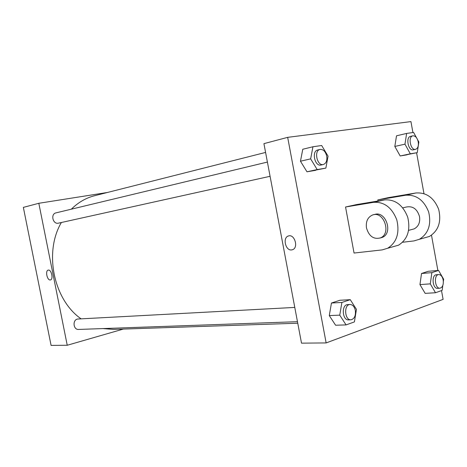 <?xml version="1.0" encoding="UTF-8"?>
<svg xmlns="http://www.w3.org/2000/svg" width="467" height="467" viewBox="0 0 467 467"><rect width="100%" height="100%" fill="white"/><g stroke="black" fill="none" stroke-linecap="round" stroke-linejoin="round"><path stroke-width="0.7" d="M123.399 329.066L67.236 345.259L51.09 345.405L23.35 207.383L38.819 203.285L107.398 192.48M267.398 162.072L55.993 212.87C50.284 213.974 52.882 224.662 58.486 223.144L270.078 176.298M67.236 345.259L38.819 203.285M297.467 321.687L78.579 329.439C73.348 329.906 72.274 320.14 77.44 319.049L294.782 307.42M297.759 323.222L113.493 329.398L102.938 328.575M81.001 318.774C53.588 299.721 43.77 252.209 61.364 222.508M71.334 209.187C78.182 202.421 85.922 197.938 94.556 195.731L265.583 152.435M50.296 279.949C47.167 280.585 45.042 270.656 48.194 270.124C51.312 269.091 53.687 279.324 50.471 279.92L50.471 279.914C53.687 279.324 51.312 269.091 48.194 270.124C45.042 270.656 47.173 280.585 50.296 279.949M441.508 290.579L443.101 299.376L326.141 342.924L301.507 343.146L263.931 143.643L287.672 137.351L410.942 121.595L412.921 132.535M442.815 285.448L442.156 290.351L435.501 292.745L430.294 283.866L431.858 272.64L438.554 270.422L443.65 279.248L443.358 281.432M438.717 274.561L436.394 274.748C431.263 274.8 432.512 289.015 437.597 288.343L439.926 288.192C442.593 287.415 443.685 284.701 443.189 280.042C442.383 276.505 440.895 274.678 438.717 274.561C433.592 274.614 434.841 288.869 439.926 288.192M430.294 283.866L419.95 284.596L421.532 273.487L428.245 271.286L438.554 270.422M431.858 272.64L421.532 273.487L428.245 271.286M435.501 292.745L425.145 293.369L419.95 284.596L421.532 273.487M339.748 315.149L341.897 302.447L350.273 299.674L356.455 309.376L354.4 321.915L346.076 324.909L339.748 315.149L329.282 315.581L331.453 303.03L339.83 300.281L350.273 299.674M350.04 304.484L347.682 304.612C341.289 304.554 342.206 320.485 348.569 319.877L350.933 319.79C354.395 318.943 355.86 315.832 355.34 310.467C354.435 306.638 352.673 304.642 350.04 304.484C343.648 304.426 344.564 320.403 350.933 319.79M341.897 302.447L331.453 303.03L339.83 300.281M346.076 324.909L335.592 325.225L329.282 315.581L331.453 303.03M417.597 139.721L418.858 142.015L417.253 152.645L410.33 153.818L404.959 144.175L406.634 133.428L413.599 132.441L416.506 137.724M412.834 135.827L410.551 136.352C405.426 137.181 408.316 151.267 413.313 149.825L415.595 149.335C417.86 148.448 418.741 145.984 418.239 141.956C417.212 137.753 415.408 135.71 412.834 135.827C407.703 136.656 410.598 150.771 415.595 149.335M404.959 144.175L394.819 146.445L396.512 135.809L406.634 133.428M417.253 152.645L400.178 155.966L394.819 146.445L396.512 135.809M410.33 153.818L400.178 155.966L394.819 146.445M310.648 158.862L312.943 146.761L321.675 145.517L328.062 156.147L325.867 168.108L317.186 169.574L310.648 158.862L300.462 161.22L302.774 149.259L312.943 146.761M320.035 149.428L317.741 149.977C311.337 151.115 314.781 166.812 321.027 165.02L323.327 164.512C326.159 163.444 327.291 160.671 326.737 156.182C325.517 151.454 323.281 149.201 320.035 149.428C313.637 150.561 317.087 166.305 323.327 164.512M325.867 168.108L306.977 171.792L300.462 161.22L302.774 149.259M317.186 169.574L306.977 171.792L300.462 161.22M416.587 152.785L423.972 193.612M431.496 235.216L437.871 270.475M291.677 249.915C285.553 251.03 282.366 237.645 288.361 236.004C294.473 233.558 298.833 247.65 292.581 249.687L291.677 249.915L292.581 249.687C298.833 247.65 294.479 233.558 288.367 236.004C282.366 237.645 285.553 251.03 291.677 249.915M326.141 342.924L287.672 137.351M301.507 343.146L263.931 143.643M315.651 170.315L306.977 171.792M335.592 325.225L329.282 315.581M425.145 293.369L419.95 284.596M407.119 154.793L400.178 155.966M345.545 207.004L354.056 253.044L382.257 249.886L387.703 248.24C396.781 242.355 399.81 232.905 396.798 219.881C391.924 207.5 384.166 201.656 373.53 202.345L345.545 207.004L356.572 204.581L384.534 199.911C395.152 199.205 402.875 204.949 407.703 217.155C410.68 229.998 407.633 239.338 398.561 245.175L392.49 246.885M423.382 238.158L429.418 236.454C438.46 230.756 441.554 221.743 438.694 209.409C433.995 197.704 426.377 192.235 415.828 192.988L387.989 197.693L377.785 199.929L377.984 201.003M411.678 229.542L414.171 228.877C418.467 226.548 420.259 222.496 419.547 216.711C417.288 209.058 412.904 205.824 406.395 207.009L402.787 207.862M377.785 199.929L405.671 195.235C416.243 194.494 423.902 200.057 428.642 211.925C431.537 224.417 428.461 233.541 419.407 239.285L413.978 240.919L402.618 242.256M380.191 238.007L382.35 237.376C393.599 232.975 385.503 210.039 374.353 214.587L373.997 214.668M366.484 227.937C365.69 221.521 367.698 217.219 372.497 215.024C383.646 210.471 391.755 233.465 380.506 237.872C373.664 239.612 368.988 236.302 366.484 227.937M405.671 195.235L415.828 192.988M373.53 202.345L384.534 199.911M414.171 228.877L408.631 230.359M380.506 237.872L382.35 237.376M419.407 239.285L429.418 236.454M387.703 248.24L398.561 245.175"/></g></svg>
